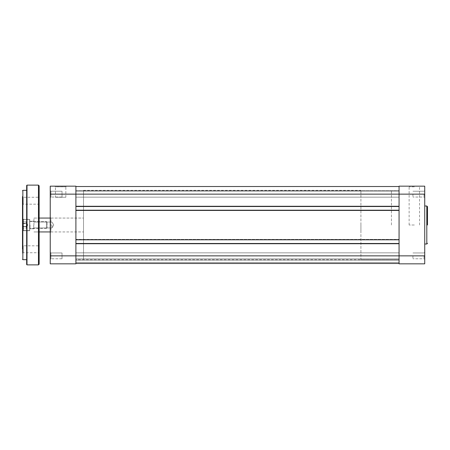 <?xml version="1.0" encoding="UTF-8"?>
<svg xmlns="http://www.w3.org/2000/svg" width="450" height="450" viewBox="0 0 450 450"><rect width="100%" height="100%" fill="white"/><g stroke="black" fill="none" stroke-linecap="round" stroke-linejoin="round"><path stroke-width="0.34" stroke-dasharray="2.25 1.69" d="M26.314 227.768L26.314 221.805L26.314 228.195L26.314 222.694L26.314 225.186L26.314 223.588L22.849 223.588L22.849 221.805L22.849 228.195L22.849 221.805L22.849 228.195L22.849 223.588L26.314 223.588L26.314 221.805L22.849 221.805L26.314 221.805L26.314 226.783L22.849 226.783L26.314 226.783L26.314 225.186L26.314 227.773L26.314 222.508L26.314 223.217L22.849 223.217L26.314 223.217L26.314 226.412L22.849 226.412L26.314 226.412L26.314 228.195L22.849 228.195L26.314 228.195L26.314 227.768M22.849 229.843L22.849 220.146L22.849 229.843M47.121 222.232L47.121 227.773L47.121 222.232M46.423 228.459L46.423 221.535L46.423 228.465L46.423 221.535L46.423 228.459L29.784 228.465L29.784 221.535L29.784 228.465L29.784 221.535L29.784 228.465L46.423 228.465L47.121 227.773L46.423 228.465M29.784 219.6L29.644 230.546L29.644 219.454L29.644 230.546L29.644 219.465L23.541 219.454L23.541 230.546L23.541 219.454L23.541 230.546L23.541 219.454L22.849 220.146L23.541 219.454L29.784 219.589M29.784 221.535L46.423 221.535L29.784 221.535M75.898 206.516L399.066 206.516L75.898 206.516L75.898 186.514L75.898 206.516L399.066 206.516L399.066 206.1L399.066 210.611L75.898 210.611L75.898 210.195L75.898 210.611L399.066 210.611L399.066 206.1L75.898 206.1L75.898 206.516L75.898 206.1L399.066 206.1L75.898 206.1L75.898 210.611L75.898 206.1L399.066 206.1L399.066 206.516L399.066 186.514L399.066 194.141L399.066 191.121L399.066 194.141L399.066 191.121L399.066 194.141L424.727 194.141L424.727 197.747L424.727 190.536L424.727 259.464L424.727 252.253L424.727 255.859L424.727 252.253L424.727 255.859L399.066 255.859L399.066 258.879L399.066 243.484L75.898 243.484L399.066 243.484L399.066 243.9L399.066 210.195L75.898 210.195L399.066 210.195L399.066 210.611L399.066 210.195L75.898 210.195L75.898 239.805L399.066 239.805L399.066 210.195M50.242 186.165L50.242 194.141L75.898 194.141L75.898 191.121L75.898 263.486L75.898 243.484L399.066 243.484L399.066 243.9L399.066 239.389L399.066 239.805L75.898 239.805L75.898 210.195M399.066 225L399.066 259.673L399.066 225M75.898 225L75.898 259.673L75.898 225M75.898 243.484L75.898 243.9L399.066 243.9L75.898 243.9L75.898 239.389L75.898 243.9L399.066 243.9L75.898 243.9L75.898 243.484L75.898 255.859L50.242 255.859L50.242 263.835L75.898 263.835L75.898 255.859L399.066 255.859L399.066 252.844L399.066 263.486L75.898 263.486L399.066 263.486L399.066 243.484M75.898 239.805L75.898 239.389L399.066 239.389L75.898 239.389L399.066 239.389L75.898 239.389L75.898 239.805L399.066 239.805M75.898 186.514L75.898 190.671L399.066 190.671L75.898 190.671L75.898 186.514L75.898 190.671L399.066 190.671L75.898 190.671L75.898 186.514L399.066 186.514L399.066 190.671L399.066 186.514L75.898 186.514L399.066 186.514L399.066 190.671L399.066 186.514L75.898 186.514L399.066 186.514M399.066 206.516L399.066 263.835L424.727 263.835L424.727 255.859M75.898 210.611L399.066 210.611L75.898 210.611M75.898 263.486L75.898 262.451L75.898 263.486L399.066 263.486L399.066 260.162L75.898 260.162L399.066 260.162L399.066 262.451L399.066 260.162L75.898 260.162L399.066 260.162L399.066 262.451L75.898 262.451L399.066 262.451L75.898 262.451L75.898 260.162L75.898 262.451L399.066 262.451L399.066 263.486L399.066 262.451L75.898 262.451L399.066 262.451L75.898 262.451L75.898 260.162L75.898 262.451L399.066 262.451L399.066 263.486L75.898 263.486L75.898 262.451L75.898 263.486L399.066 263.486M414.326 186.165L408.431 186.165L414.326 186.165M414.326 186.857L409.123 186.857L414.326 186.857M424.035 194.141L424.035 197.055L424.035 194.141M424.035 255.859L424.035 258.773L424.035 255.859M414.326 225L409.123 225L414.326 225M412.937 255.859L412.937 258.773L412.937 255.859M412.937 194.141L412.937 197.055L412.937 194.141M427.5 225L427.5 206.691M391.438 225L391.438 190.328L391.438 225M424.727 225L424.727 205.999L424.727 225M424.727 194.141L424.727 186.165L399.066 186.165L399.066 194.141L75.898 194.141L75.898 186.165M65.841 186.857L66.538 186.165L54.748 186.165L55.44 186.857L65.841 186.857L55.44 186.857L55.44 197.257L65.841 197.257L65.841 186.857M50.934 191.227L50.242 190.536L50.242 197.747L50.242 190.536L50.242 197.747L50.242 190.536L50.934 191.227L50.934 197.055L50.242 197.747L50.934 197.055L50.934 191.227L50.934 197.055L50.934 191.227L62.027 191.227L50.934 191.227M50.934 252.945L50.242 252.253L50.242 259.464L50.242 252.253L50.242 259.464L50.242 252.253L50.934 252.945L50.934 258.773L50.242 259.464L50.934 258.773L50.934 252.945L50.934 258.773L50.934 252.945L62.027 252.945L50.934 252.945M50.934 218.064L50.242 217.373L50.242 232.627L50.242 217.373L50.242 232.627L50.242 217.373L50.934 218.064L83.526 218.064L83.526 231.936L83.526 218.064L83.526 231.936L83.526 218.064L50.934 218.064L50.934 231.936L50.242 232.627L50.934 231.936L50.934 218.064M62.027 197.055L50.934 197.055L62.027 197.055L62.027 191.227L62.027 197.055M62.027 258.773L50.934 258.773L62.027 258.773L62.027 252.945L62.027 258.773M50.934 231.936L83.526 231.936L50.934 231.936M83.526 259.673L83.526 190.328L83.526 259.673L75.898 259.673L75.898 190.328L75.898 259.673L399.066 259.673L360.923 259.673L360.923 190.328L360.923 259.673M83.526 190.328L360.923 190.328M50.242 255.859L50.242 194.141M65.841 197.257L55.44 197.257M33.941 225L33.941 218.064L33.941 225M51.975 225L51.975 227.947L51.975 225M360.923 225L360.923 231.936L360.923 225M39.144 196.566L39.144 200.728L39.144 196.566L38.453 197.257L38.453 204.193L38.453 197.257L23.192 197.257L23.192 204.193L23.192 197.257L22.5 196.566L22.5 200.728M22.5 218.931L22.849 219.279L29.784 219.279L29.784 230.721L29.784 219.279L22.849 219.279L22.849 225L22.849 219.279L22.849 225L22.849 219.279L22.5 218.931L22.5 231.069L22.5 225L22.5 231.069L22.5 225L22.5 231.069L22.849 230.721L22.849 225L22.849 230.721L22.849 225L22.849 230.721L22.5 231.069M26.662 185.473L26.662 264.527M39.144 264.184L39.144 185.816M38.796 225L38.796 231.936L38.796 225M29.992 225L29.992 228.639L29.992 225M33.733 225L33.733 228.639L33.733 225M39.144 200.728L39.144 204.891L38.453 204.193L23.192 204.193L22.5 204.891M39.144 249.272L39.144 253.434L39.144 245.109L38.453 245.807L38.453 252.743L38.453 245.807L23.192 245.807L23.192 252.743L23.192 245.807L22.5 245.109L22.5 253.434L22.5 249.272M39.144 225L39.144 217.716L39.144 225M26.662 225L26.662 259.673L26.662 225M426.808 205.999L426.808 244.001M22.849 259.673L22.849 190.328M27.006 264.876L27.006 185.124M38.453 185.124L38.453 264.876M27.917 225L26.314 222.227L27.917 225L26.314 227.773L27.917 225M23.541 230.546L22.849 229.854L23.541 230.546L29.644 230.546L23.541 230.546M47.121 222.227L46.423 221.535L47.121 222.227M75.898 197.156L399.066 197.156L75.898 197.156M75.898 258.879L399.066 258.879L75.898 258.879M75.898 191.121L399.066 191.121L75.898 191.121M75.898 252.844L399.066 252.844L75.898 252.844M409.123 225L409.123 186.857L408.431 186.165M424.035 197.055L424.727 197.747L424.035 197.055L412.937 197.055L424.035 197.055M424.035 258.773L424.727 259.464L424.035 258.773L412.937 258.773L424.035 258.773M412.937 191.227L424.035 191.227L424.727 190.536L424.035 191.227L412.937 191.227M412.937 252.945L424.035 252.945L424.727 252.253L424.035 252.945L412.937 252.945M419.524 225L419.524 186.857L420.216 186.165M51.975 227.947L33.941 227.947L51.975 227.947L53.747 225L51.975 227.947M50.242 218.064L39.144 218.064M39.144 231.936L50.242 231.936M53.747 225L51.975 222.053L33.941 222.053L51.975 222.053L53.747 225M38.796 231.936L39.144 232.284L38.796 231.936L33.941 231.936L38.796 231.936M29.992 228.639L33.941 228.847L29.992 228.639M22.5 253.434L23.192 252.743L38.453 252.743L39.144 253.434M29.784 230.721L22.849 230.721L29.784 230.721M29.992 221.361L33.941 221.153L29.992 221.361M33.941 218.064L38.796 218.064L39.144 217.716L38.796 218.064L33.941 218.064"/><path stroke-width="0.67" d="M75.898 263.486L399.066 263.486M75.898 243.484L399.066 243.484M75.898 239.805L399.066 239.805M75.898 210.195L399.066 210.195M75.898 206.516L399.066 206.516M75.898 186.514L399.066 186.514M424.727 244.001L426.808 244.001L426.808 205.999L427.5 206.691L427.5 225M424.727 186.165L424.727 263.835L399.066 263.835L399.066 186.165L424.727 186.165M66.538 186.165L54.748 186.165L75.898 186.165L75.898 263.835L50.242 263.835L50.242 186.165L75.898 186.165M54.748 186.165L50.242 186.165M22.5 249.272L22.5 196.566M22.5 200.728L22.5 218.931M26.662 225L26.662 185.473L27.006 185.124L27.006 264.876L26.662 264.527L26.662 225M39.144 185.816L39.144 264.184L38.453 264.876L38.453 185.124L39.144 185.816M39.144 204.891L39.144 200.728M39.144 249.272L39.144 245.109M22.5 231.069L22.5 245.109M50.242 255.859L424.727 255.859M50.242 194.141L424.727 194.141M26.662 190.328L22.849 190.328L22.849 259.673L22.5 259.329M426.808 205.999L424.727 205.999M426.808 244.001L427.5 243.309M39.144 218.064L50.242 218.064M39.144 231.936L50.242 231.936M22.849 190.328L22.5 190.671M38.453 185.124L27.006 185.124M38.453 264.876L27.006 264.876M26.662 259.673L22.849 259.673"/></g></svg>
